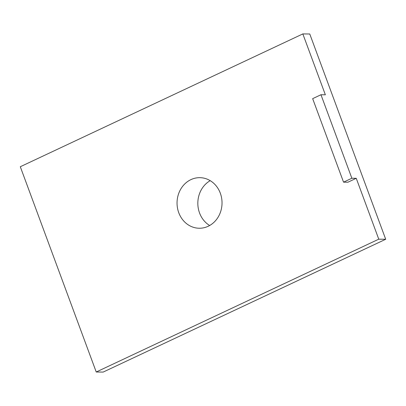 <?xml version="1.0" encoding="UTF-8"?>
<svg xmlns="http://www.w3.org/2000/svg" width="406" height="406" viewBox="0 0 406 406"><rect width="100%" height="100%" fill="white"/><g stroke="black" fill="none" stroke-linecap="round" stroke-linejoin="round"><path stroke-width="0.61" d="M209.658 225.508A25.289 22.497 90.7 0 1 199.554 212.977A25.289 22.497 90.7 0 1 210.201 180.66M220.311 193.19A25.289 22.497 90.7 0 1 199.224 228.243A25.289 22.497 90.7 0 1 178.762 212.724A25.289 22.497 90.7 0 1 199.843 177.671A25.289 22.497 90.7 0 1 220.311 193.19M302.84 33.916L309.768 33.997L385.7 239.266L378.768 239.18L96.232 372.003L20.3 166.734L302.84 33.916L325.358 94.796L320.968 94.74L312.661 98.648L343.547 182.157L351.86 178.249L320.968 94.74M385.7 239.266L103.16 372.084L96.232 372.003M351.86 178.249L356.25 178.3L378.768 239.18M343.547 182.157L347.937 182.208L356.25 178.3"/></g></svg>
